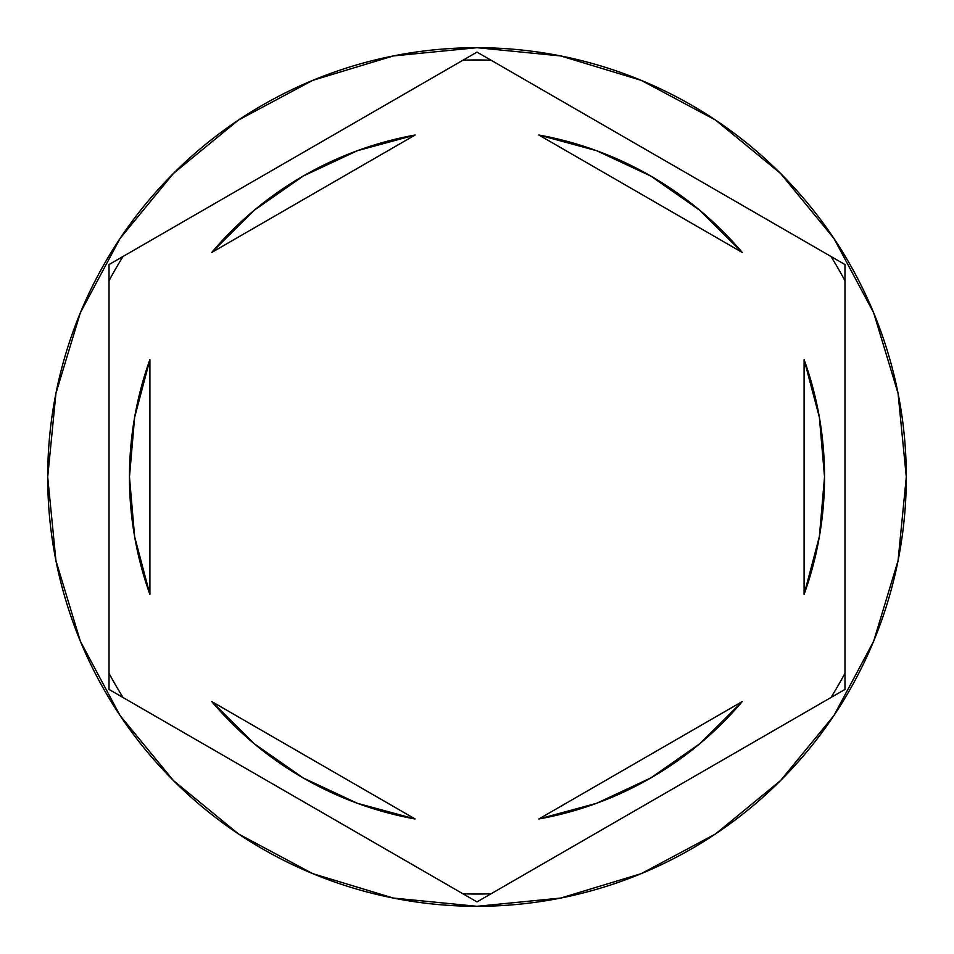 <?xml version="1.0" encoding="UTF-8"?>
<svg xmlns="http://www.w3.org/2000/svg" width="954" height="954" viewBox="0 0 954 954"><rect width="100%" height="100%" fill="white"/><g stroke="black" fill="none" stroke-linecap="round" stroke-linejoin="round"><path stroke-width="1.43" d="M830.946 256.459A417.029 417.029 0 0 1 844.97 280.75L844.97 689.444L477 901.9L109.03 689.444L109.03 264.556L477 52.1L830.946 256.459A417.029 417.029 0 0 1 844.97 280.75M462.976 60.197A417.029 417.029 0 0 1 491.024 60.197L844.97 264.556L844.97 673.25A417.029 417.029 0 0 1 830.946 697.541L491.024 893.803A417.029 417.029 0 0 1 462.976 893.803L123.054 697.541A417.029 417.029 0 0 1 109.03 673.25L109.03 280.75A417.029 417.029 0 0 1 123.054 256.459L462.976 60.197A417.029 417.029 0 0 1 491.024 60.197M47.7 477A429.3 429.3 0 0 1 477 47.7A429.3 429.3 0 0 1 906.3 477A429.3 429.3 0 0 0 477 47.7A429.3 429.3 0 0 0 47.7 477L55.952 560.749L80.374 641.291L120.049 715.512L173.437 780.563L238.488 833.951L312.709 873.625L393.251 898.048L477 906.3L560.749 898.048L641.291 873.625L715.512 833.951L780.563 780.563L833.951 715.512L873.625 641.291L898.048 560.749L906.3 477L898.048 393.251L873.625 312.709L833.951 238.488L780.563 173.437L715.512 120.049L641.291 80.374L560.749 55.952L477 47.7L393.251 55.952L312.709 80.374L238.488 120.049L173.437 173.437L120.049 238.488L80.374 312.709L55.952 393.251L47.7 477A429.3 429.3 0 0 0 477 906.3A429.3 429.3 0 0 0 906.3 477A429.3 429.3 0 0 1 477 906.3A429.3 429.3 0 0 1 47.7 477M134.609 536.565A347.53 347.53 0 0 0 134.621 536.637L149.909 594.437A347.53 347.53 0 0 1 129.47 477A347.53 347.53 0 0 0 129.47 477.024A347.53 347.53 0 0 1 149.909 359.563L134.621 417.399A347.53 347.53 0 0 0 134.609 417.435M538.843 135.015A347.53 347.53 0 0 1 742.248 252.452L699.807 210.285L650.759 176.037L596.572 150.684L538.843 135.015L742.248 252.452L538.843 135.015M819.391 417.435A347.53 347.53 0 0 0 819.379 417.363L804.091 359.563A347.53 347.53 0 0 1 804.091 594.437L819.379 536.601A347.53 347.53 0 0 0 819.391 536.565M819.379 536.601L824.53 477A347.53 347.53 0 0 0 824.53 476.988L819.379 417.399M742.248 701.548A347.53 347.53 0 0 1 538.843 818.985L596.572 803.316L650.759 777.963L699.807 743.715L742.248 701.548L538.843 818.985L742.248 701.548M415.157 818.985A347.53 347.53 0 0 1 211.752 701.548L254.193 743.715L303.241 777.963L357.428 803.316L415.157 818.985L211.752 701.548L415.157 818.985M804.091 359.563L804.091 594.437L804.091 359.563M149.909 594.437L149.909 359.563L149.909 594.437M134.621 417.399L129.47 477L134.621 536.601M123.054 256.459A417.029 417.029 0 0 0 109.03 280.75M109.03 673.25A417.029 417.029 0 0 0 123.054 697.541M462.976 893.803A417.029 417.029 0 0 0 491.024 893.803M830.946 697.541A417.029 417.029 0 0 0 844.97 673.25M650.759 176.037L699.807 210.285M699.807 743.715L650.759 777.963M303.241 777.963L254.193 743.715M254.193 210.285L303.241 176.037L254.193 210.285L211.752 252.452A347.53 347.53 0 0 1 415.157 135.015L357.428 150.684L303.241 176.037M211.752 252.452L415.157 135.015L211.752 252.452"/></g></svg>
